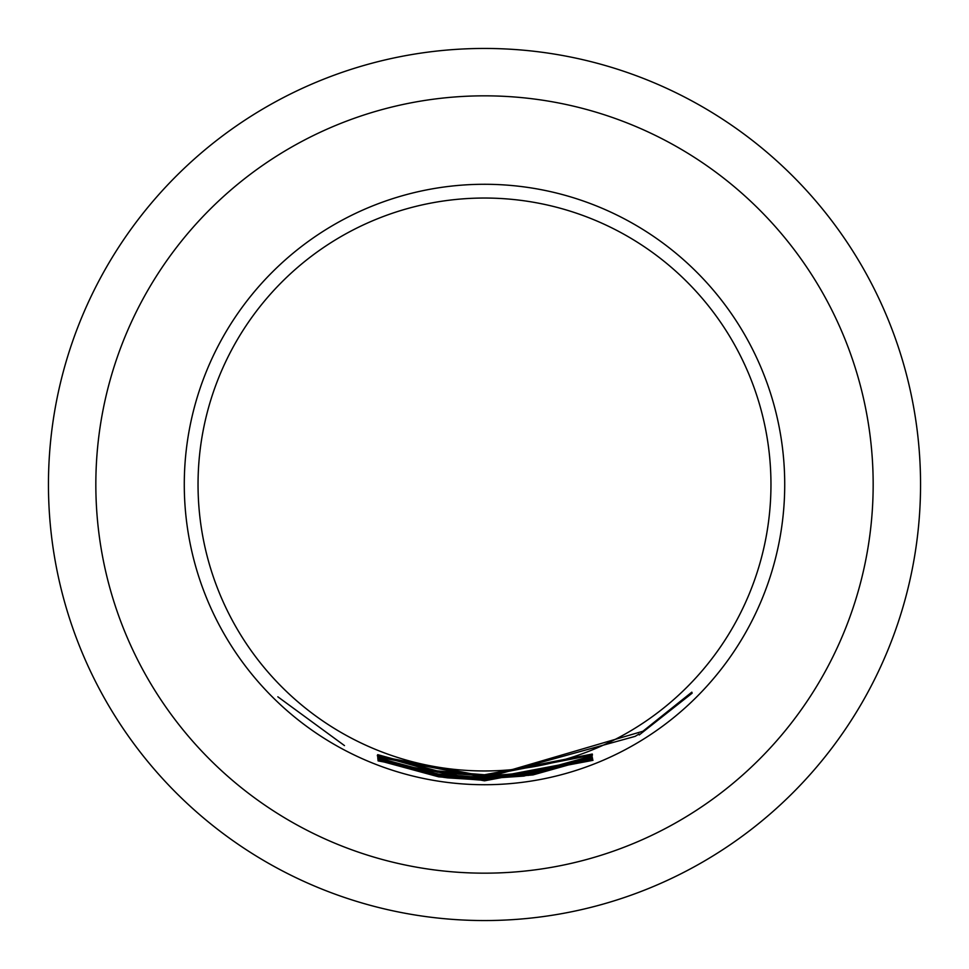 <?xml version="1.0" encoding="UTF-8"?>
<svg xmlns="http://www.w3.org/2000/svg" width="969" height="969" viewBox="0 0 969 969"><rect width="100%" height="100%" fill="white"/><g stroke="black" fill="none" stroke-linecap="round" stroke-linejoin="round"><path stroke-width="1.45" d="M277.849 696.808L344.479 745.597L277.849 696.808M592.289 754.039L484.5 775.018L441.585 771.845L441.707 772.596L446.224 773.25L484.5 775.769L592.434 755.045L484.5 775.987L437.54 772.196L377.365 755.372L377.74 754.669L437.007 770.876L484.5 774.776L592.374 754.245M484.5 198.039A286.461 286.461 0 0 1 770.961 484.5A286.461 286.461 0 0 1 484.5 770.961A286.461 286.461 0 0 1 198.039 484.5A286.461 286.461 0 0 1 484.5 198.039M484.5 776.242L532.514 772.281L592.071 755.929L592.144 756.753L532.599 773.492L484.5 777.453L377.692 757.068L484.5 777.235L523.575 774.619L528.069 773.965L527.948 773.25L484.5 776.472L377.389 755.881L484.5 776.242M484.5 777.695L642.883 731.268L691.818 692.169L692.157 693.162L639.225 734.95L639.055 733.993L635.131 736.367L484.5 777.962L442.47 774.97L442.47 775.709L446.83 776.314L484.5 778.737L523.866 776.084L592.35 757.552L592.483 758.194L532.926 774.934L484.5 778.931L438.073 775.248L377.849 758.715L377.789 757.843L438.109 774.037L484.5 777.695M484.5 779.173L592.592 758.654L484.5 779.403L442.615 776.448L443.184 777.259L447.496 777.853L484.5 780.166L592.858 759.853L484.5 780.384L438.666 776.835L378.043 760.362L377.934 759.478L438.158 775.527L484.5 779.173M484.5 780.59L592.98 760.326L484.5 780.82L378.104 760.895L484.5 780.59M484.5 784.72A300.22 300.22 0 0 0 784.72 484.5A300.22 300.22 0 0 0 484.5 184.28A300.22 300.22 0 0 0 184.28 484.5A300.22 300.22 0 0 0 484.5 784.72M484.5 48.45A436.05 436.05 0 0 0 48.45 484.5A436.05 436.05 0 0 0 484.5 920.55A436.05 436.05 0 0 0 920.55 484.5A436.05 436.05 0 0 0 484.5 48.45M95.834 484.5A388.666 388.666 0 0 1 484.5 95.834A388.666 388.666 0 0 1 873.166 484.5A388.666 388.666 0 0 1 484.5 873.166A388.666 388.666 0 0 1 95.834 484.5M378.322 759.623L378.043 760.362M438.848 775.636L438.666 776.835M691.478 692.484L692.157 693.162M378.14 757.976L377.849 758.715M438.267 774.061L438.073 775.248M532.78 774.086L532.926 774.934M592.253 757.588L592.483 758.194M528.287 774.8L528.384 775.43M532.405 772.293L532.599 773.492M591.853 756.014L592.144 756.753M528.069 773.965L527.948 773.25M437.734 770.997L437.54 772.196"/></g></svg>
